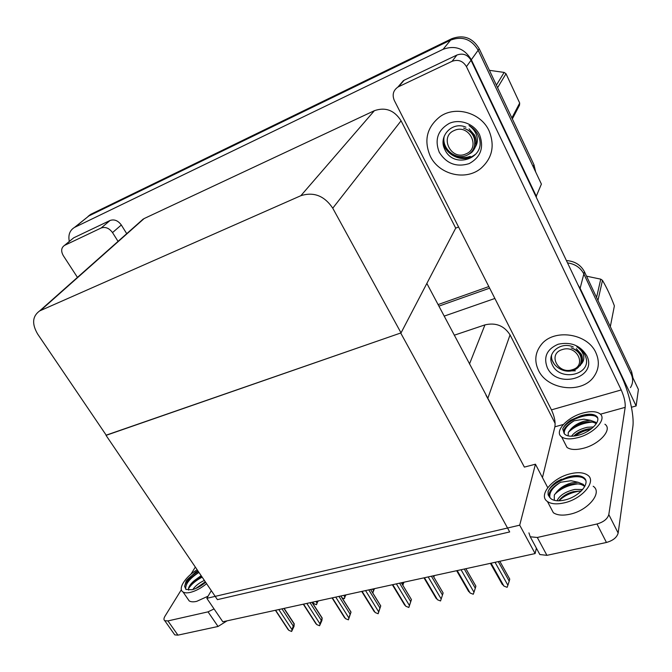 <?xml version="1.0" encoding="UTF-8"?>
<svg xmlns="http://www.w3.org/2000/svg" width="672" height="672" viewBox="0 0 672 672"><rect width="100%" height="100%" fill="white"/><g stroke="black" fill="none" stroke-linecap="round" stroke-linejoin="round"><path stroke-width="1.01" d="M555.139 423.452L510.048 334.874C504.134 325.693 495.768 322.367 484.957 324.878L454.255 335.219M547.739 487.654L535.441 464.201L524.378 467.099L485.982 395.178M524.378 467.099L426.854 283.424M577.987 284.878L580.129 288.313L583.85 273.966C580.574 267.691 575.131 263.995 567.512 262.878C575.131 263.995 580.574 267.691 583.85 273.966L638.4 389.449L636.132 405.947L631.453 407.24M438.875 306.138L489.636 288.162L438.875 306.138M580.129 288.313L636.132 405.947M444.158 316.134L494.878 298.469M535.122 553.568L519.708 525.168L206.833 598.324L222.81 621.768L535.122 553.568L536.382 548.134M206.833 598.324L211.31 590.646M519.708 525.168L535.441 464.201M106.193 435.162L400.705 333.001L509.687 531.938L217.409 599.642L106.033 435.364M69.3 241.441C68.032 235.015 69.754 230.353 74.474 227.438L88.931 215.897L450.643 40.102C462.37 35.843 471.551 39.22 478.17 50.232L541.397 184.094L536.038 196.77M74.474 227.438L443.075 49.316C455.087 44.99 464.495 48.46 471.316 59.741L536.474 196.602M458.581 227.01L455.708 228.136L401.075 120.8C394.363 110.25 385.468 106.882 374.388 110.687L144.127 218.56L139.742 222.13M401.041 332.884L332.758 208.194C324.4 195.804 313.765 191.638 300.863 195.695L39.648 310.926C32.365 316.201 31.71 323.929 37.691 334.11L106.277 435.28L401.041 332.884L455.708 228.136M566.412 260.568C574.778 261.181 580.784 264.902 584.43 271.732L583.85 273.966L631.252 374.321C633.318 378.983 633.049 383.41 630.445 387.61M438.052 304.601L488.83 286.566M584.43 271.732L631.638 371.801L633.007 378.042M88.091 216.35L90.678 214.351L88.494 216.115L450.643 40.102C462.37 35.843 471.551 39.22 478.17 50.232L533.14 166.606L533.946 164.724L535.71 172.04M90.678 214.351L451.811 38.674C463.504 34.423 472.643 37.783 479.228 48.754L533.946 164.724M317.696 601.524L318.125 600.961M318.251 600.928L318.007 601.457M317.932 601.003L316.504 604.724L317.486 601.096M315.966 601.432L316.932 602.935M312.463 602.196L313.765 603.624L316.504 604.724M313.765 603.624L312.799 602.12M278.804 609.546L292.018 629.672L291.614 631.47L288.834 630.328L275.621 610.243M283.928 608.429L294.151 624.053L293.227 626.018L281.98 608.849M294.151 624.053L294.042 626.329L291.614 631.47M287.07 628.018L288.834 630.328M292.018 629.672L293.227 626.018M430.273 156.173C438.959 174.586 465.469 181.188 480.816 168.454C492.299 158.248 495.046 145.69 489.048 130.78C481.001 112.778 455.692 105.496 440.21 116.491C426.88 127.058 423.562 140.28 430.273 156.173C423.562 140.28 426.88 127.058 440.21 116.491C455.692 105.496 481.001 112.778 489.048 130.78C495.046 145.69 492.299 158.248 480.816 168.454C465.469 181.188 438.959 174.586 430.273 156.173M538.474 370.306C547.344 389.945 581.876 394.237 593.846 376.706C599.029 369.314 599.71 361.318 595.888 352.716C587.513 333.178 553.762 328.39 541.33 344.56C535.097 352.456 534.148 361.04 538.474 370.306C534.148 361.04 535.097 352.456 541.33 344.56C553.762 328.39 587.513 333.178 595.888 352.716C599.71 361.318 599.029 369.314 593.846 376.706C581.876 394.237 547.344 389.945 538.474 370.306M399.479 85.21L404.149 80.212L398.563 86.73L452.071 61.32L456.893 55.054C462.924 52.903 467.636 54.642 471.03 60.27L620.962 375.11C628.925 391.566 634.528 415.716 632.822 426.922L618.156 533.047C616.904 537.474 613.007 540.616 606.446 542.464L596.98 523.992C603.557 522.085 607.505 518.944 608.807 514.576L625.178 407.341L600.373 414.212M404.149 80.212L456.893 55.054M528.931 532.871L530.242 536.785L537.314 537.474L546.924 555.341L606.446 542.464M546.924 555.341L539.843 554.534L538.356 551.788M537.314 537.474L596.98 523.992M542.455 477.582L554.879 426.812C555.593 422.016 554.45 416.371 551.452 409.861L394.313 100.464C392.028 94.895 393.204 90.443 397.849 87.108L398.563 86.73M551.452 409.861L621.214 389.945L466.444 66.637C462.983 60.925 458.195 59.153 452.071 61.32M621.214 389.945C624.196 396.707 625.514 402.503 625.178 407.341M72.206 239.047L64.688 245.314L101.153 227.993L110.09 220.466C114.299 219.064 118.045 220.567 121.313 224.994L126.731 233.671M73.937 237.712L110.09 220.466M227.06 620.844L218.047 626.472L208.034 611.856L214.057 608.933M181.381 589.672L164.968 616.232C163.699 618.383 163.64 619.878 164.791 620.718L167.933 620.92L177.946 635.141L218.047 626.472M177.946 635.141L174.787 634.897L173.989 633.772M167.933 620.92L208.034 611.856M190.915 574.224L195.334 567.076M118.045 241.382L112.526 232.596C109.192 228.119 105.403 226.59 101.153 227.993M64.688 245.314L64.411 245.465C61.194 247.783 60.824 251.194 63.319 255.671L77.448 277.393M345.971 594.88L345.744 595.4M345.719 594.93L344.324 598.702L345.366 595.006M343.829 595.342L344.795 596.87M342.098 597.87L344.324 598.702M374.178 589.126L374.472 588.655M374.539 588.638L374.329 589.168M374.354 588.68L372.985 592.494L374.094 588.739M372.548 589.075L373.506 590.629M372.557 592.595L372.985 592.494M403.99 582.204L403.788 582.742L403.948 582.221M403.872 582.229L402.847 585.27M402.15 582.607L403.108 584.195L403.712 582.271M403.108 584.195L402.805 585.203M306.835 603.422L320.023 623.91L319.578 625.741L316.739 624.582L303.551 604.136M311.926 602.314L322.132 618.223L321.241 620.206L310.027 602.725M322.132 618.223L321.888 620.55L319.578 625.741M314.857 622.112L316.739 624.582M320.023 623.91L321.241 620.206M335.748 597.114L348.894 617.971L348.407 619.836L345.517 618.66L332.363 597.853M340.796 596.005L350.977 612.2L350.137 614.2L338.948 596.408M350.977 612.2L348.407 619.836M343.501 616.022L345.517 618.66M348.894 617.971L350.137 614.2M365.576 590.596L378.689 611.839L378.151 613.738L375.203 612.553L362.082 591.36M370.583 589.504L380.722 605.993L379.94 608.017L368.785 589.898M380.722 605.993L378.151 613.738M373.052 609.731L375.203 612.553M378.689 611.839L379.94 608.017M396.379 583.867L409.433 605.506L408.845 607.454L405.829 606.253L392.767 584.657M401.327 582.792L411.432 599.592L410.701 601.625L399.588 583.17M411.432 599.592L408.845 607.454M403.544 603.246L405.829 606.253M409.433 605.506L410.701 601.625M564.69 442.898L567 447.426C570.486 449.812 575.896 450.114 583.229 448.316C599.483 444.41 612.83 429.316 604.918 424.225M583.036 413.003C567.134 417.094 553.762 431.768 561.649 436.918C565.118 439.244 570.52 439.488 577.861 437.64C594.132 433.642 607.589 418.606 599.726 413.65C596.089 411.23 590.528 411.02 583.036 413.003M568.134 435.884L568.31 432.382L570.982 428.946C574.291 425.393 578.718 422.797 584.254 421.151L590.335 420.286L583.834 419.177L574.157 420.781C567.05 425.25 563.774 429.584 564.329 433.793L565.219 434.633C568.042 436.523 572.418 436.716 578.374 435.212C591.503 431.97 602.381 419.832 596.014 415.817C593.09 413.868 588.605 413.692 582.557 415.288L580.6 415.892L584.035 415.153C589.613 414.263 593.804 414.884 596.61 417.018L597.652 418.135M571.528 436.22C574.535 432.029 579.793 429.055 587.311 427.283L593.552 426.938M573.77 436.094C576.979 432.751 581.767 430.366 588.134 428.938L591.738 428.526M590.335 420.286L595.577 422.201L596.551 423.284M570.982 428.946C574.652 425.62 579.272 423.41 584.833 422.318L585.371 422.218C590.075 421.411 593.704 421.924 596.257 423.755M580.6 415.892L570.646 420.218C566.597 423.049 563.951 425.956 562.708 428.938L564.329 433.793C562.229 430.03 565.505 425.695 574.157 420.781M570.646 420.218L582.464 415.447M571.771 428.249L584.497 422.377M575.518 434.524L587.194 429.131M562.708 428.938C566 421.126 585.9 412.726 595.333 416.161M568.294 432.415C574.35 426.451 582.322 423.007 592.208 422.092M575.131 435.91C579.541 432.667 584.783 430.433 590.848 429.206M550.276 506.881L553.35 512.711C557.155 515.29 562.716 515.785 570.049 514.198C588.244 510.426 602.885 492.349 593.183 486.268M570.259 473.802C552.51 477.826 537.768 495.365 547.47 501.556C551.25 504.076 556.811 504.512 564.144 502.874C582.364 498.985 597.148 480.976 587.504 475.054C583.531 472.416 577.786 472.004 570.259 473.802M554.291 500.321L554.316 495.037L557.113 491.383C560.742 487.36 565.547 484.529 571.519 482.916L578.063 482.252L571.074 480.724L560.616 482.269C551.216 487.67 547.588 492.719 549.721 497.423L551.216 498.943C554.291 500.984 558.802 501.337 564.749 500.002C579.449 496.843 591.402 482.311 583.598 477.506C580.398 475.39 575.77 475.045 569.696 476.49L567.58 477.095L569.764 476.624C576.072 475.532 580.885 476.23 584.212 478.708L585.707 480.304M560.616 482.269C552.544 487.418 548.982 492.559 549.923 497.708M557.038 500.758C559.616 495.331 565.564 491.543 574.862 489.418L582.691 489.502M558.785 500.808C562.153 496.356 567.042 493.298 573.451 491.635L581.389 490.921M578.063 482.252L583.195 484.319L584.842 486.343M557.113 491.383C560.944 487.897 565.312 485.612 570.217 484.529L572.158 484.142C577.416 483.353 581.398 484.008 584.102 486.1L583.195 484.319M549.721 497.423L548.092 494.819L548.1 491.543C549.503 488.057 552.409 484.756 556.819 481.631L567.58 477.095M556.819 481.631L561.498 479.178M548.1 491.543C551.737 482.689 571.838 473.928 582.364 477.548M554.568 494.558C560.482 488.569 568.26 485.016 577.895 483.89M558.902 500.8C564.732 495.264 572.174 491.963 581.213 490.904M187.471 598.416L189.202 600.919C190.89 601.952 193.393 602.104 196.694 601.356L208.093 596.165M197.165 569.78C185.539 576.5 177.442 588.932 183.044 591.99C184.716 592.998 187.211 593.124 190.512 592.351C195.838 590.974 201.197 588.084 206.59 583.682M185.699 589.193C185.279 584.077 189.571 578.575 198.576 572.678C190.436 577.24 185.774 581.818 184.598 586.429L186.043 589.436L192.108 589.73C196.636 588.538 201.138 586.051 205.624 582.263M201.138 575.644L194.443 580.524L201.516 576.198M188.656 590.134L188.53 588.428C189.017 586.076 190.991 583.439 194.443 580.524M192.839 589.537C195.174 586.026 199.013 582.977 204.364 580.398M195.636 588.554L205.304 581.792M184.598 586.429L186.211 580.843L195.544 572.124L197.87 570.822M195.544 572.124L197.887 570.839M189.882 585.388L201.676 576.442M196.375 588.235L205.456 582.011M186.211 580.843C189.319 577.24 193.368 574.14 198.358 571.544M188.496 588.638C191.268 584.346 195.821 580.516 202.154 577.139M200.206 586.211L202.986 584.354M577.172 368.315L581.414 363.863C583.758 361.25 584.396 358.193 583.321 354.698C582.238 351.557 580.062 348.911 576.803 346.769C580.541 348.869 583.262 351.649 584.984 355.11L585.917 357.504C591.662 375.136 559.112 382.267 552.023 364.09C546.58 353.035 560.776 341.141 573.308 346.996M586.681 355.538C598.265 377.731 557.096 389.726 547.268 367.609C543.278 356.908 546.924 349.112 558.205 344.224C570.738 341.578 580.23 345.349 586.681 355.538M581.414 363.863C582.868 360.73 582.826 357.504 581.288 354.194L576.324 348.608M468.485 154.426L470.711 153.107C472.24 152.284 473.802 150.2 475.381 146.849C477.565 143.312 477.952 139.398 476.532 135.106C475.138 131.25 472.634 128.075 469.022 125.572C473.046 127.814 476.053 130.956 478.052 134.988L479.17 137.785C486.293 158.726 452.903 169.865 444.545 148.814C438.278 136.122 452.432 120.943 465.931 127.21M479.606 134.862C484.193 147.697 480.682 157.298 469.09 163.649C456.414 167.471 446.468 163.682 439.261 152.292C434.456 139.751 437.774 130.124 449.232 123.404C460.009 118.49 474.398 123.892 479.606 134.862M475.381 146.849C476.717 142.976 476.482 139.112 474.684 135.257L469.064 128.848M443.167 141.481C445.654 155.375 464.176 163.304 475.012 154.577M443.184 142.884C446.326 156.223 464.26 163.414 474.793 154.955M550.998 358.184L554.232 364.081M565.538 370.91L575.366 370.818M572.225 369.734C557.827 374.657 547.361 353.749 562.288 349.574C576.912 344.459 587.278 365.82 572.225 369.734M581.162 361.528C582.28 355.06 578.953 350.498 571.192 347.852C579.02 350.927 582.229 355.925 580.835 362.872C579.802 366.458 577.29 368.953 573.292 370.364C563.086 374.044 550.175 364.795 551.628 354.95M610.327 326.617L614.384 305.878C610.73 296.176 606.757 287.675 602.473 280.367L597.971 300.426M596.568 297.461L600.743 279.157L602.473 280.367M600.743 279.157L586.522 276.175M443.327 139.675C443.965 152.242 458.85 161.725 470.022 156.719M451.181 153.334C457.204 157.744 463.562 158.743 470.24 156.341M465.847 153.938C451.147 160.902 438.992 136.609 454.289 130.486C469.224 123.262 481.303 148.134 465.847 153.938M474.18 147.109C476.86 138.037 473.34 131.695 463.621 128.083C471.962 131.183 475.616 136.954 474.566 145.387C473.726 149.822 471.29 153.065 467.242 155.106C455.927 160.952 441.143 148.529 444.268 136.072M511.879 117.953L519.691 103.06L519.481 105.26L512.341 118.927M496.398 85.142L504.143 72.425L506.008 73.735L497.599 87.696M504.143 72.425L489.418 70.333M519.691 103.06L506.008 73.735M475.171 143.632L476.204 142.741M434.356 575.576L433.818 577.105M433.793 577.063L434.263 575.593M428.19 576.92L441.185 598.979L440.538 600.961L437.464 599.743L424.46 577.735M433.079 575.854L443.134 592.973L442.47 595.031L431.407 576.223M435.036 596.576L437.464 599.743M441.756 597.19L442.042 596.316M441.185 598.979L442.47 595.031M461.059 569.747L473.987 592.225L473.273 594.25L470.14 593.015L457.212 570.587M465.889 568.688L475.885 586.144L475.289 588.218L464.293 569.041M467.611 589.806L470.14 593.015M473.987 592.225L475.289 588.218M495.054 562.321L507.898 585.245L507.125 587.32L503.916 586.068L491.072 563.195M499.817 561.28L509.746 579.079L509.216 581.171L498.288 561.616M501.278 582.817L503.916 586.068M507.898 585.245L509.216 581.171M487.906 398.143L510.048 334.874M469.484 364.006L484.957 324.878M471.316 59.741L479.228 48.754M443.075 49.316L451.811 38.674M74.92 227.212L91.115 214.124M300.863 195.695L374.388 110.687M332.758 208.194L401.075 120.8M40.589 310.464L144.127 218.56M631.638 371.801L631.252 374.321M563.346 424.469L554.879 426.812M608.807 514.576L618.156 533.047M471.03 60.27L466.444 66.637M121.313 224.994L112.526 232.596M39.648 310.926L143.262 219.005M312.539 602.179L312.925 602.784M275.402 610.285L288.12 629.614M284.138 608.378L294.294 623.91M530.242 536.785L539.843 554.534M403.444 80.581L397.849 87.108M164.791 620.718L174.787 634.897M73.66 237.854L64.411 245.465M303.299 604.195L315.932 623.776M312.085 602.28L322.232 618.097M332.06 597.912L344.602 617.753M340.906 595.98L351.036 612.108M361.729 591.436L374.17 611.537M370.65 589.487L380.764 605.934M392.356 584.749L404.678 605.119M401.352 582.784L411.44 599.567M567 447.426L561.649 436.918M596.61 417.018L596.014 415.817M596.308 423.671L595.577 422.201M553.35 512.711L547.47 501.556M584.212 478.708L583.598 477.506M189.202 600.919L183.044 591.99M580.247 365.677L580.482 364.652M470.711 153.107L471.148 152.351M423.973 577.844L436.178 598.483M456.649 570.704L468.712 591.62M490.417 563.329L502.337 584.531"/></g></svg>
